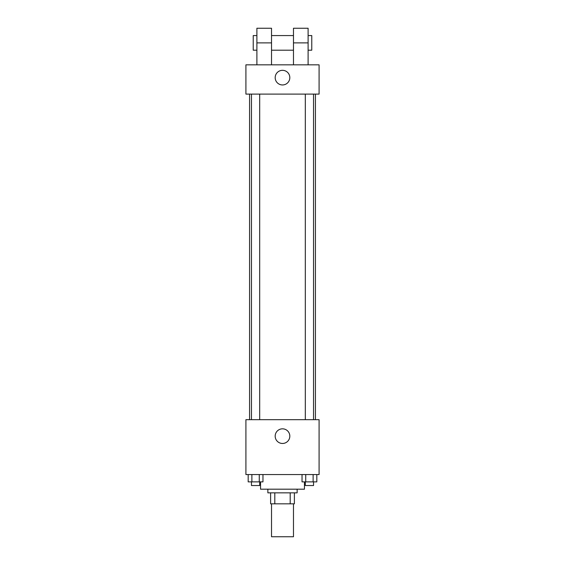 <?xml version="1.0" encoding="UTF-8"?>
<svg xmlns="http://www.w3.org/2000/svg" width="565" height="565" viewBox="0 0 565 565"><rect width="100%" height="100%" fill="white"/><g stroke="black" fill="none" stroke-linecap="round" stroke-linejoin="round"><path stroke-width="0.85" d="M271.525 503.825L271.525 536.75L293.475 536.75L293.475 503.825M290.198 492.85L290.198 503.825L270.614 503.825L270.614 492.85M290.198 503.825L294.386 503.825L294.386 492.85L294.386 503.825M297.134 489.191L297.134 492.85L267.866 492.85L267.866 489.191M274.802 492.85L274.802 503.825M260.55 481.874L260.55 489.191L304.45 489.191L304.45 481.874M319.084 474.558L245.916 474.558L245.916 419.682L319.084 419.682L319.084 474.558M289.817 436.145A7.317 7.317 0 0 1 278.842 442.487A7.317 7.317 0 0 1 278.842 429.81A7.317 7.317 0 0 1 289.817 436.145M315.425 94.101L315.425 419.682M305.312 419.682L305.312 94.101M259.688 94.101L259.688 419.682M319.084 94.101L245.916 94.101L245.916 64.834L319.084 64.834L319.084 94.101L245.916 94.101M316.817 474.558L316.817 481.874L302.035 481.874L302.035 474.558M313.123 474.558L313.123 481.874M305.729 474.558L305.729 481.874M313.54 481.874L313.54 485.533L305.312 485.533L305.312 481.874M262.965 474.558L262.965 481.874L248.183 481.874L248.183 474.558M259.271 474.558L259.271 481.874M251.877 474.558L251.877 481.874M259.688 481.874L259.688 485.533L251.46 485.533L251.46 481.874M275.183 77.638A7.317 7.317 0 0 1 286.158 71.303A7.317 7.317 0 0 1 286.158 83.973A7.317 7.317 0 0 1 275.183 77.638M293.475 64.834L293.475 42.884L308.109 42.884L308.109 28.25L293.475 28.25L293.475 42.884M293.475 35.567L271.525 35.567M256.891 64.834L256.891 42.884L271.525 42.884L271.525 64.834M271.525 42.884L271.525 28.25L256.891 28.25L256.891 42.884M308.109 64.834L308.109 42.884M308.109 50.2L311.767 50.2L311.767 35.567L308.109 35.567M256.891 35.567L253.233 35.567L253.233 50.2L256.891 50.2M249.575 94.101L249.575 419.682M313.54 419.682L313.54 94.101M251.46 94.101L251.46 419.682M293.475 50.2L271.525 50.2"/></g></svg>
